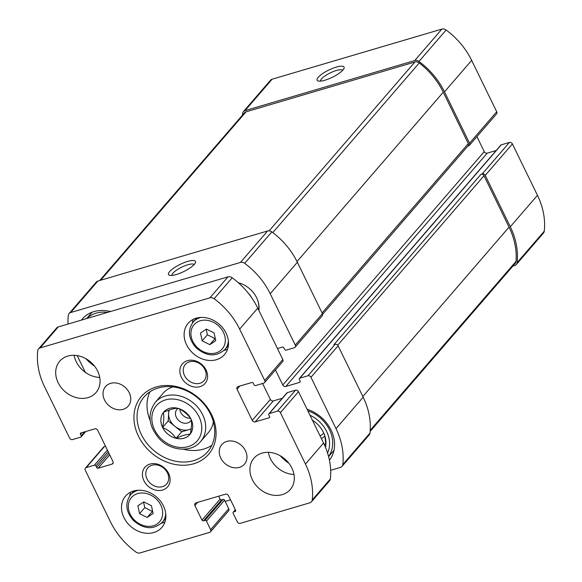 <?xml version="1.0" encoding="UTF-8"?>
<svg xmlns="http://www.w3.org/2000/svg" width="582" height="582" viewBox="0 0 582 582"><rect width="100%" height="100%" fill="white"/><g stroke="black" fill="none" stroke-linecap="round" stroke-linejoin="round"><path stroke-width="0.87" d="M330.663 470.292L340.412 467.411A4.794 3.914 -139.2 0 0 342.02 466.393A4.794 3.914 -139.2 0 0 342.805 464.552A70.131 57.232 -139.2 0 0 336.01 428.643L310.955 377.267A2.401 1.957 -139.2 0 0 307.965 375.776L299.817 378.184A1.2 0.975 -139.2 0 0 299.417 378.438L500.862 145.1A1.2 0.975 -139.2 0 1 501.262 144.845L509.417 142.445A2.401 1.957 -139.2 0 1 512.4 143.936L537.462 195.312A70.131 57.232 -139.2 0 1 544.257 231.214A4.794 3.914 -139.2 0 1 543.472 233.062L516.307 264.519A4.794 3.914 -139.2 0 1 514.699 265.538L512.873 266.083M516.307 264.519A4.794 3.914 -139.2 0 0 517.092 262.678A70.131 57.232 -139.2 0 0 510.298 226.769L485.243 175.393A2.401 1.957 -139.2 0 0 482.252 173.902L481.016 174.265L333.893 344.682L335.13 344.318L307.965 375.776M467.841 146.104L468.583 145.878A2.401 1.957 -139.2 0 0 469.39 145.369A2.401 1.957 -139.2 0 0 469.55 143.223L444.495 91.847A70.131 57.232 -139.2 0 0 418.96 61.466A4.794 3.914 -139.2 0 0 414.726 60.564L244.978 110.653A4.794 3.914 -139.2 0 0 243.378 111.671A4.794 3.914 -139.2 0 0 242.592 113.519A70.131 57.232 -139.2 0 0 242.425 115.192M469.39 145.369L496.548 113.912A2.401 1.957 -139.2 0 0 496.708 111.759L471.653 60.383A70.131 57.232 -139.2 0 0 446.118 30.009A4.794 3.914 -139.2 0 0 441.891 29.1L272.143 79.196A4.794 3.914 -139.2 0 0 270.535 80.214L243.378 111.671M336.25 67.112A14.987 4.023 -26 0 0 321.068 74.736A14.987 4.023 -26 0 0 318.15 80.985A14.987 4.023 -26 0 0 332.358 77.282A14.987 4.023 -26 0 0 344.02 68.37A14.987 4.023 -26 0 0 336.25 67.112M342.02 466.393L369.184 434.936A4.794 3.914 -139.2 0 0 369.97 433.088A70.131 57.232 -139.2 0 0 363.175 397.186L336.01 428.643M335.13 344.318A2.401 1.957 -139.2 0 1 338.113 345.81L363.175 397.186M299.417 378.438A1.2 0.975 -139.2 0 0 299.337 379.508L300.094 381.065A1.2 0.975 -139.2 0 1 299.614 382.396L285.784 386.477A2.401 1.957 -139.2 0 1 282.794 384.986L275.475 369.977M496.206 150.498L487.229 153.146L285.784 386.477M476.92 136.646L484.246 151.647A2.401 1.957 -139.2 0 0 487.229 153.146M277.469 348.567L282.401 347.112A1.2 0.975 -139.2 0 1 283.892 347.854L284.656 349.411A1.2 0.975 -139.2 0 0 286.148 350.16L294.296 347.752A2.401 1.957 -139.2 0 0 295.103 347.243A2.401 1.957 -139.2 0 0 295.263 345.097L270.201 293.721A70.131 57.232 -139.2 0 0 244.673 263.34A4.794 3.914 -139.2 0 0 240.439 262.438L70.691 312.527A4.794 3.914 -139.2 0 0 69.091 313.545A4.794 3.914 -139.2 0 0 68.305 315.393A70.131 57.232 -139.2 0 0 67.999 324.072M295.103 347.243L322.261 315.786A2.401 1.957 -139.2 0 0 322.421 313.633L295.263 345.097M69.091 313.545L96.248 282.088A4.794 3.914 -139.2 0 1 97.856 281.07L267.604 230.974A4.794 3.914 -139.2 0 1 271.83 231.883A70.131 57.232 -139.2 0 1 297.366 262.256L322.421 313.633M187.651 261.405A14.987 4.023 -26 0 0 172.468 269.03A14.987 4.023 -26 0 0 169.551 275.279A14.987 4.023 -26 0 0 183.752 271.576A14.987 4.023 -26 0 0 195.414 262.664A14.987 4.023 -26 0 0 187.651 261.405M77.195 355.595L85.394 372.407M225.176 501.422L230.53 499.843M238.394 282.772A23.978 19.57 40.8 0 1 258.888 310.461M288.825 463.185A34.462 28.125 40.8 0 1 280.248 455.779M307.063 409.241A34.462 28.125 40.8 0 1 329.434 460.187M94.597 366.165A34.462 28.125 40.8 0 1 86.02 358.759M81.4 320.115A34.462 28.125 40.8 0 1 82.353 318.936A34.462 28.125 40.8 0 1 110.471 311.537M370.13 431.415L515.223 263.355A4.794 3.914 -139.2 0 0 516.016 261.405A70.131 57.232 -139.2 0 0 509.061 227.133L484.006 175.757A2.401 1.957 -139.2 0 0 481.016 174.265M322.639 314.287L468.154 145.733A2.401 1.957 -139.2 0 0 468.314 143.587L443.258 92.211A70.131 57.232 -139.2 0 0 419.244 62.98A4.794 3.914 -139.2 0 0 414.908 61.99L246.07 111.817A4.794 3.914 -139.2 0 0 244.462 112.835L99.689 280.524M194.097 264.584A12.389 3.325 -26 0 0 187.76 264.788A12.389 3.325 -26 0 0 171.879 275.424M342.703 70.291A12.389 3.325 -26 0 0 336.367 70.495A12.389 3.325 -26 0 0 320.478 81.131M86.762 318.529A31.472 25.681 40.8 0 1 107.59 312.389M312.41 420.204A25.172 20.545 40.8 0 1 324.647 435.321A25.172 20.545 40.8 0 1 325.498 447.369M309.988 415.235A29.071 23.724 40.8 0 1 327.564 453.029M324.327 434.448A22.48 18.348 40.8 0 1 325.127 438.326L325.694 443.149L324.807 444.422A22.48 18.348 40.8 0 1 324.589 445.259M324.705 435.867A14.987 12.229 40.8 0 1 321.388 438.602M323.73 433.03A12.389 10.112 40.8 0 1 323.439 433.386A12.389 10.112 40.8 0 1 320.005 435.773M307.834 410.819A31.472 25.681 40.8 0 1 328.575 456.499M248.347 293.292A17.984 14.674 40.8 0 1 251.65 297.737M257.717 300.334A23.287 19.002 40.8 0 1 258.663 310.01M190.954 418.967L191.056 419.186A17.234 14.063 40.8 0 1 190.27 434.012L190.147 434.172A17.234 14.063 40.8 0 1 176.12 438.311L175.895 438.253A17.234 14.063 40.8 0 1 162.662 427.566L162.553 427.348A17.234 14.063 40.8 0 1 163.346 412.522L163.469 412.362A17.234 14.063 40.8 0 1 177.495 408.222L177.721 408.28A17.234 14.063 40.8 0 1 190.954 418.967C187.622 414.1 183.214 410.536 177.721 408.28M190.147 434.172C186.589 434.267 181.911 435.649 176.12 438.311M175.895 438.253C172.614 433.43 168.205 429.865 162.662 427.566M162.553 427.348C163.92 421.157 164.182 416.21 163.346 412.522M163.469 412.362C169.231 409.706 173.909 408.331 177.495 408.222M191.056 419.186C191.907 422.816 191.638 427.755 190.27 434.012M96.656 467.477A1.2 0.975 40.8 0 0 98.147 468.226L111.977 464.145A2.401 1.957 40.8 0 0 112.784 463.636A2.401 1.957 40.8 0 0 112.944 461.482L97.754 430.353A2.401 1.957 40.8 0 0 94.771 428.854L80.942 432.935A1.2 0.975 40.8 0 0 80.454 434.267L81.218 435.823A1.2 0.975 40.8 0 1 80.738 437.155L72.583 439.556A2.401 1.957 40.8 0 1 69.6 438.064L44.538 386.688A70.131 57.232 40.8 0 1 37.743 350.786A4.794 3.914 40.8 0 1 38.528 348.938A4.794 3.914 40.8 0 1 40.136 347.92L209.884 297.831A4.794 3.914 40.8 0 1 214.111 298.733A70.131 57.232 40.8 0 1 239.646 329.114L264.701 380.49A2.401 1.957 40.8 0 1 264.541 382.636A2.401 1.957 40.8 0 1 263.741 383.145L255.593 385.553A1.2 0.975 40.8 0 1 254.094 384.804L253.337 383.247A1.2 0.975 40.8 0 0 251.846 382.505L238.016 386.586A2.401 1.957 40.8 0 0 237.209 387.095A2.401 1.957 40.8 0 0 237.049 389.242L252.239 420.379A2.401 1.957 40.8 0 0 255.222 421.87L269.051 417.789A1.2 0.975 40.8 0 0 269.539 416.465L268.775 414.908A1.2 0.975 40.8 0 1 269.255 413.576L277.41 411.168A2.401 1.957 40.8 0 1 280.393 412.66L305.455 464.036A70.131 57.232 40.8 0 1 312.25 499.945A4.794 3.914 40.8 0 1 311.465 501.786A4.794 3.914 40.8 0 1 309.857 502.804L240.293 523.334A2.401 1.957 40.8 0 1 237.31 521.843L233.135 513.28A1.2 0.975 40.8 0 1 233.615 511.949L235.099 511.513A1.2 0.975 40.8 0 0 235.579 510.181L228.493 495.653A2.401 1.957 40.8 0 0 225.503 494.162L195.865 502.906A2.401 1.957 40.8 0 0 195.065 503.415A2.401 1.957 40.8 0 0 194.905 505.569L201.99 520.097A1.2 0.975 40.8 0 0 203.482 520.839L221.589 499.865L223.073 499.429A1.2 0.975 40.8 0 1 224.565 500.178L228.741 508.741A2.401 1.957 40.8 0 1 228.581 510.887L210.473 531.861A2.401 1.957 40.8 0 1 209.673 532.37L140.109 552.9A4.794 3.914 40.8 0 1 135.882 551.991A70.131 57.232 40.8 0 1 110.347 521.618L85.292 470.241A2.401 1.957 40.8 0 1 85.452 468.088A2.401 1.957 40.8 0 1 86.252 467.579L94.4 465.178A1.2 0.975 40.8 0 1 95.899 465.92L96.656 467.477L108.929 453.262M203.482 520.839L204.966 520.403A1.2 0.975 40.8 0 1 206.457 521.152L210.633 529.715A2.401 1.957 40.8 0 1 210.473 531.861M85.452 468.088L103.56 447.114A2.401 1.957 40.8 0 1 104.36 446.605L105.517 446.263M38.528 348.938L56.636 327.964A4.794 3.914 40.8 0 1 58.244 326.946L227.991 276.857A4.794 3.914 40.8 0 1 232.218 277.76A70.131 57.232 40.8 0 1 257.753 308.14L282.816 359.516A2.401 1.957 40.8 0 1 282.648 361.662L264.541 382.636M262.584 383.487L270.346 399.405A2.401 1.957 40.8 0 0 273.329 400.896L282.306 398.248M268.855 413.831L286.962 392.857A1.2 0.975 40.8 0 1 287.37 392.603L295.518 390.195A2.401 1.957 40.8 0 1 298.508 391.686L323.563 443.062A70.131 57.232 40.8 0 1 330.358 478.971A4.794 3.914 40.8 0 1 329.572 480.812L311.465 501.786M218.665 496.177L220.098 499.123A1.2 0.975 40.8 0 0 221.589 499.865M67.759 356.097A23.978 19.57 40.8 0 1 94.64 366.224A23.978 19.57 40.8 0 1 96.03 392.523A23.978 19.57 40.8 0 1 65.097 391.664A23.978 19.57 40.8 0 1 59.735 361.182A23.978 19.57 40.8 0 1 67.759 356.097M99.748 377.427A23.978 19.57 40.8 0 1 74.118 355.304M110.565 383.363A14.987 12.229 40.8 0 1 127.363 389.693A14.987 12.229 40.8 0 1 128.229 406.134A14.987 12.229 40.8 0 1 108.899 405.596A14.987 12.229 40.8 0 1 105.546 386.543A14.987 12.229 40.8 0 1 110.565 383.363M226.776 441.418A14.987 12.229 40.8 0 1 243.574 447.747A14.987 12.229 40.8 0 1 244.447 464.181A14.987 12.229 40.8 0 1 225.11 463.65A14.987 12.229 40.8 0 1 221.764 444.597A14.987 12.229 40.8 0 1 226.776 441.418M261.987 453.116A23.978 19.57 40.8 0 1 288.876 463.243A23.978 19.57 40.8 0 1 290.258 489.542A23.978 19.57 40.8 0 1 259.325 488.691A23.978 19.57 40.8 0 1 253.963 458.209A23.978 19.57 40.8 0 1 261.987 453.116M293.983 474.454A23.978 19.57 40.8 0 1 268.353 452.323M133.562 491.019A23.978 19.57 40.8 0 1 160.45 501.146A23.978 19.57 40.8 0 1 161.832 527.445A23.978 19.57 40.8 0 1 130.899 526.586A23.978 19.57 40.8 0 1 125.537 496.104A23.978 19.57 40.8 0 1 133.562 491.019M196.185 318.194A23.978 19.57 40.8 0 1 223.066 328.321A23.978 19.57 40.8 0 1 224.456 354.62A23.978 19.57 40.8 0 1 193.522 353.761A23.978 19.57 40.8 0 1 188.161 323.286A23.978 19.57 40.8 0 1 196.185 318.194M149.938 464.094A14.987 12.229 40.8 0 1 170.119 480.397A14.987 12.229 40.8 0 1 148.73 486.705A14.987 12.229 40.8 0 1 149.938 464.094M187.404 360.687A14.987 12.229 40.8 0 1 207.585 376.991A14.987 12.229 40.8 0 1 186.196 383.305A14.987 12.229 40.8 0 1 187.404 360.687M156.267 386.965A44.356 36.2 40.8 0 1 216.017 435.22A44.356 36.2 40.8 0 1 152.71 453.909A44.356 36.2 40.8 0 1 156.267 386.965M158.188 387.99A41.955 34.243 40.8 0 1 205.235 405.712A41.955 34.243 40.8 0 1 207.658 451.734A41.955 34.243 40.8 0 1 153.524 450.235A41.955 34.243 40.8 0 1 144.14 396.895A41.955 34.243 40.8 0 1 158.188 387.99M211.841 445.281A41.955 34.243 40.8 0 1 183.366 449.202M150.192 420.56A41.955 34.243 40.8 0 1 149.916 391.817M213.354 421.688A29.973 24.459 40.8 0 1 208.545 432.368L200.623 441.542C191.5 452.811 170.984 451.246 159.424 438.85C148.512 426.184 147.122 414.028 155.256 402.373A29.973 24.459 40.8 0 1 165.281 396.007A29.973 24.459 40.8 0 1 198.891 408.666A29.973 24.459 40.8 0 1 200.623 441.542M155.256 402.373L163.178 393.192A29.973 24.459 40.8 0 1 173.036 386.885M189.477 361.8A12.389 10.112 40.8 0 1 203.373 367.031A12.389 10.112 40.8 0 1 204.086 380.621A12.389 10.112 40.8 0 1 188.102 380.184A12.389 10.112 40.8 0 1 185.331 364.434A12.389 10.112 40.8 0 1 189.477 361.8M152.011 465.207A12.389 10.112 40.8 0 1 165.906 470.438A12.389 10.112 40.8 0 1 166.619 484.028A12.389 10.112 40.8 0 1 150.636 483.584A12.389 10.112 40.8 0 1 147.864 467.833A12.389 10.112 40.8 0 1 152.011 465.207M227.584 349.084A23.978 19.57 40.8 0 1 224.055 350.422M192.373 323.068A23.978 19.57 40.8 0 1 193.18 319.38M214.06 332.882L206.435 329.077L200.492 333.05L202.172 340.826L209.804 344.639L215.74 340.666L214.06 332.882M164.961 521.909A23.978 19.57 40.8 0 1 161.432 523.24M129.757 495.886A23.978 19.57 40.8 0 1 130.557 492.205M151.436 505.707L143.812 501.895L137.876 505.867L139.556 513.651L147.181 517.456L153.124 513.484L151.436 505.707M191.172 428.985L181.664 431.793L176.004 438.341M181.664 431.793L168.205 420.917L162.545 427.472M168.205 420.917L168.78 410.157M191.223 428.643A14.987 12.229 40.8 0 1 188.794 429.683A14.987 12.229 40.8 0 1 174.935 426.351A14.987 12.229 40.8 0 1 168.605 413.38A14.987 12.229 40.8 0 1 169.318 409.968M190.416 418.218A8.992 7.34 40.8 0 1 179.831 409.255M191.238 420.139A8.992 7.34 40.8 0 1 190.576 421.077A8.992 7.34 40.8 0 1 178.98 420.75A8.992 7.34 40.8 0 1 176.964 409.321A8.992 7.34 40.8 0 1 177.983 408.389M143.565 502.07L144.765 507.62L152.389 511.425L147.181 517.456M144.765 507.62L139.556 513.651M206.181 329.245L207.381 334.796L215.005 338.608L209.804 344.639M207.381 334.796L202.172 340.826M544.257 231.214L517.092 262.678M537.462 195.312L510.298 226.769M512.4 143.936L485.243 175.393M509.417 142.445L482.252 173.902M496.708 111.759L469.55 143.223M471.653 60.383L444.495 91.847M446.118 30.009L418.96 61.466M441.891 29.1L414.726 60.564M272.143 79.196L244.978 110.653M369.97 433.088L342.805 464.552M338.113 345.81L310.955 377.267M501.262 144.845L299.817 378.184M300.203 381.712L299.614 382.396M484.246 151.647L282.794 384.986M297.366 262.256L270.201 293.721M271.83 231.883L244.673 263.34M267.604 230.974L240.439 262.438M97.856 281.07L70.691 312.527M516.016 261.405L370.21 430.287M509.061 227.133L362.841 396.502M484.006 175.757L337.713 345.206M246.07 111.817L100.664 280.24M414.908 61.99L269.139 230.828M419.244 62.98L272.798 232.604M443.258 92.211L297.031 261.58M468.314 143.587L322.093 312.956M165.419 399.914A26.976 22.014 40.8 0 1 201.75 429.261A26.976 22.014 40.8 0 1 163.251 440.625A26.976 22.014 40.8 0 1 165.419 399.914M210.633 529.715L228.741 508.741M86.252 467.579L104.36 446.605M94.4 465.178L107.401 450.119M95.899 465.92L108.172 451.705M98.147 468.226L109.707 454.84M111.977 464.145L113.17 462.77M80.454 434.267L81.829 432.673M81.218 435.823L84.652 431.844M40.136 347.92L58.244 326.946M209.884 297.831L227.991 276.857M214.111 298.733L232.218 277.76M239.646 329.114L257.753 308.14M264.701 380.49L282.816 359.516M237.049 389.242L239.799 386.055M252.239 420.379L270.346 399.405M255.222 421.87L273.329 400.896M269.051 417.789L269.648 417.105M269.255 413.576L287.37 392.603M277.41 411.168L295.518 390.195M280.393 412.66L298.508 391.686M305.455 464.036L323.563 443.062M312.25 499.945L330.358 478.971M233.615 511.949L235.419 509.861M235.099 511.513L235.688 510.821M194.905 505.569L197.654 502.382M201.99 520.097L220.098 499.123M204.966 520.403L223.073 499.429M206.457 521.152L224.565 500.178M228.384 341.008A20.981 17.118 40.8 0 1 224.899 349.52C216.155 357.195 206.53 356.584 196.025 347.68C188.386 338.782 187.426 330.256 193.144 322.101A20.981 17.118 40.8 0 1 200.164 317.641A20.981 17.118 40.8 0 1 201.052 317.408M200.273 320.769A18.58 15.168 40.8 0 1 225.299 340.987A18.58 15.168 40.8 0 1 198.782 348.814A18.58 15.168 40.8 0 1 200.273 320.769M165.768 513.833A20.981 17.118 40.8 0 1 162.283 522.338C153.532 530.02 143.907 529.409 133.409 520.497C125.763 511.607 124.803 503.081 130.521 494.918A20.981 17.118 40.8 0 1 137.541 490.466A20.981 17.118 40.8 0 1 138.436 490.233M137.65 493.594A18.58 15.168 40.8 0 1 162.684 513.804A18.58 15.168 40.8 0 1 136.159 521.632A18.58 15.168 40.8 0 1 137.65 493.594M86.623 318.572L92.116 312.214M328.597 456.601L333.988 450.366M81.138 436.9L85.794 431.502M233.215 512.204L235.354 509.723M224.899 349.52L228.377 345.49M193.144 322.101L196.614 318.07M162.283 522.338L165.754 518.315M130.521 494.918L133.998 490.895"/></g></svg>
